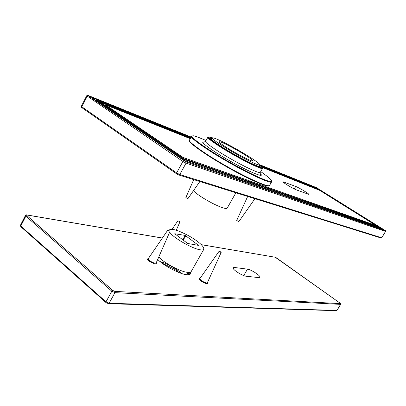 <?xml version="1.0" encoding="UTF-8"?>
<svg xmlns="http://www.w3.org/2000/svg" width="406" height="406" viewBox="0 0 406 406"><rect width="100%" height="100%" fill="white"/><g stroke="black" fill="none" stroke-linecap="round" stroke-linejoin="round"><path stroke-width="0.61" d="M246.046 276.217C242.321 275.928 231.887 269.234 233.115 267.727L234.358 267.463L247.477 269.148C251.065 269.503 261.068 275.928 259.972 277.394L258.926 277.633L246.046 276.217M190.658 271.995L190.653 273.715C190.069 274.568 188.785 274.882 186.796 274.669C180.32 274.512 162.476 265.047 157.741 259.353M156.183 262.9L156.34 263.656C155.833 265.285 146.525 260.353 147.581 258.901L148.312 258.622M207.39 282.703L207.537 283.413C206.908 283.906 205.34 283.484 202.833 282.15C200.366 280.653 199.189 279.506 199.29 278.704L199.975 278.47M190.038 274.304L189.343 272.345M189.16 272.36L189.978 273.827M174.763 233.739L185.161 235.404L198.605 245.402L187.643 243.468L174.763 233.739M158.827 256.881C163.116 262.474 181.086 272.132 187.633 272.325C189.511 272.522 190.724 272.218 191.277 271.416L203.868 249.223C203.787 246.046 198.752 241.57 188.754 235.8C177.945 230.131 171.459 228.192 169.302 229.974L169.18 230.344M169.723 232.034C172.042 237.14 192.647 248.964 200.381 249.822C202.218 250.116 203.381 249.918 203.868 249.223M188.891 274.664L187.816 272.34M186.953 272.238L188.227 274.72M181.786 273.542C176.158 268.447 166.216 263.159 160.086 261.535M179.508 272.751L174.463 269.178L161.964 263.047M169.84 231.197L167.901 229.953L169.84 231.197M170.104 231.161L156.153 262.971L155.153 263.22C152.768 263.002 147.515 259.667 148.256 258.708L167.901 229.953M220.25 251.634L221.168 252.451L220.011 252.085L219.093 251.263L220.25 251.634M221.168 252.451L207.354 282.774C206.791 283.215 205.38 282.835 203.127 281.632C200.904 280.287 199.843 279.252 199.935 278.531L219.093 251.263M178.021 220.823L179.985 221.788L178.021 220.823M296.441 189.912C293.142 188.739 282.251 182.208 282.901 181.721L295.71 186.44C298.907 187.623 309.331 193.875 308.799 194.378L296.441 189.912M190.252 138.669L105.382 104.778L183.218 157.513L375.707 225.35L375.768 225.929M375.707 225.35L319.806 190.404L262.454 167.5M318.817 190.008L318.918 189.638L378.565 226.908L183.71 158.644L100.252 102.038L190.51 138.192M183.218 157.513L182.969 158.137M105.382 104.778L104.702 105.052M262.058 166.856L318.918 189.638M190.673 137.893L96.948 100.267L184.03 159.38L380.397 227.908L380.458 228.497M380.397 227.908L318.355 189.145L261.596 166.358M260.637 165.496L317.477 188.384L383.239 229.461L184.532 160.543L91.781 97.506L190.927 137.431M317.477 188.384L317.375 188.749M96.948 100.267L96.258 100.546M184.03 159.38L183.771 160.025M235.901 192.774L227.177 208.146C226.081 209.242 221.174 207.633 212.445 203.315C203.35 198.483 197.037 194.322 193.505 190.83M211.902 138.253L210.744 138.309C209.197 138.735 222.133 147.561 234.658 154.549C246.909 161.598 260.606 167.937 260.221 166.424L259.673 165.404M210.978 138.928L211.582 138.837M259.348 165.983L259.581 166.546M222.123 144.5C220.199 143.12 219.27 142.247 219.331 141.872C219.59 140.309 241.367 152.052 249.639 157.995C251.796 159.512 252.857 160.482 252.816 160.903C253.024 162.704 230.121 150.382 222.123 144.5M215.997 141.501C213.333 139.573 212.044 138.35 212.14 137.832C213.82 137.563 219.453 139.969 229.03 145.049C238.454 150.032 250.203 157.117 255.262 160.751C258.409 162.958 259.957 164.369 259.911 164.988C258.48 165.369 252.796 162.933 242.859 157.685C232.877 152.397 220.661 144.962 215.997 141.501M193.723 179.63L185.862 197.539L187.836 198.767L199.848 181.538M247.665 196.438L236.703 220.478L238.799 221.681L254.938 198.701M233.506 268.939L234.358 267.463M243.722 275.588L247.477 269.148M340.157 303.211L340.71 304.343L336.965 310.423L336.371 310.686L108.6 303.668M340.461 303.642L114.802 291.371L114.959 292.645L340.604 304.373L336.853 310.458L109.128 303.262L105.996 301.851L20.792 226.03L20.401 225.315L20.792 226.685M114.802 291.371L112.848 290.478L111.828 291.214L114.959 292.645L109.128 303.262L108.417 303.658L106.012 302.592L105.996 301.851L111.828 291.214L25.847 216.159L26.842 215.556L27.095 215.043L26.811 214.931M112.848 290.478L26.842 215.556M162.39 238.023L26.943 214.952C26.639 214.693 26.136 214.86 25.441 215.459L25.847 216.159L20.792 226.03L21.066 226.832M201.396 244.711L275.121 257.221M27.095 215.043L162.359 238.068M275.334 257.297L276.39 257.846M276.324 257.795L340.101 303.17M108.138 303.515L108.417 303.658M185.745 235.693L183.248 240.149M185.161 235.404L182.725 239.753M283.906 181.918L283.571 182.487M295.71 186.44L294.259 188.932M316.264 187.552L259.926 164.806L316.396 187.602L385.385 230.694L185.862 161.862L88.214 95.73L191.14 137.04M176.564 173.788L82.007 107.768L81.839 106.798L81.317 106.286L86.701 95.76L182.908 161.466L186.055 163.126L385.543 231.425L381.635 237.769L179.782 174.555L176.635 172.91L81.839 106.798L87.239 96.258L88.214 95.73M185.862 161.862L186.055 163.126L179.782 174.555L178.752 174.966L176.696 173.89L176.635 172.91L182.908 161.466L183.898 160.822M178.99 175.037L380.955 237.972L381.721 237.774L381.127 238.023M385.385 230.694L385.629 231.435C385.746 230.852 385.517 230.486 384.944 230.339L384.964 230.349M384.944 230.339L316.396 187.602M189.653 140.897C187.953 142.42 208.176 156.549 227.67 167.368C246.721 178.315 268.3 187.922 268.772 185.745M189.511 140.019L190.069 141.953L199.549 149.89L222.371 164.328L248.254 178.27L264.844 185.319L269.011 185.801L269.579 185.415C270.157 188.227 247.98 178.513 227.903 166.967C207.349 155.564 186.689 140.953 189.511 140.019L191.52 136.35C188.754 137.162 209.506 151.671 230.07 163.1C250.172 174.661 272.294 184.522 271.65 181.817L271.167 180.051C269.381 178.061 265.905 175.24 260.733 171.581C271.436 179.117 274.131 182.304 268.802 181.137C263.22 179.868 245.346 171.149 230.349 162.598C208.953 150.712 188.272 136.03 192.363 135.99C193.373 135.36 197.935 136.873 206.055 140.537C197.666 136.918 193.2 135.36 192.652 135.853L191.52 136.35M260.033 173.453L260.759 174.56C260.18 174.808 260.018 174.083 260.276 172.383C260.733 174.189 245.539 167.323 231.922 159.487C217.992 151.737 203.751 141.867 205.609 141.344L203.731 142.257L203.487 142.059L204.812 142.115M204.847 142.095L203.005 142.014C200.331 142.232 215.51 152.935 230.841 161.456C249.726 172.301 266.346 178.828 260.033 173.418M205.609 141.344L207.867 137.248C206.055 137.685 220.367 147.469 234.303 155.244C247.934 163.09 263.088 170.068 262.586 168.343L262.52 167.693C261.971 167.363 263.941 168.439 259.936 164.922M259.936 164.927C263.677 167.932 263.19 168.571 258.48 166.841C252.278 164.288 244.31 160.263 234.572 154.757C220.417 146.865 206.243 137.091 208.593 136.989C208.872 136.731 210.064 136.995 212.181 137.781L208.527 136.959L207.867 137.248M201.34 244.656L275.217 257.237L340.126 303.175L340.71 304.343M336.498 310.686L336.965 310.423M105.936 302.521L20.884 226.766M25.441 215.459L20.401 225.315M169.119 230.309L169.302 229.974M147.733 259.652L148.256 258.708M155.62 263.93L156.143 262.992M206.857 283.647L207.354 282.774M199.437 279.409L199.935 278.531M172.078 229.283L177.97 220.676M176.275 230.217L179.985 221.788M81.875 107.671C81.515 107.717 81.327 107.255 81.317 106.286M176.585 173.814L82.007 107.768M178.752 174.966L176.696 173.89M381.721 237.774L385.629 231.435M191.145 137.035L88.295 95.511C88.112 95.141 87.579 95.222 86.701 95.76M269.579 185.415L271.65 181.817M260.276 172.383L262.586 168.343M260.221 166.424L259.738 166.556M210.744 138.309L210.887 138.796M211.318 139.319L212.14 137.832M259.079 166.455L259.911 164.988"/></g></svg>
